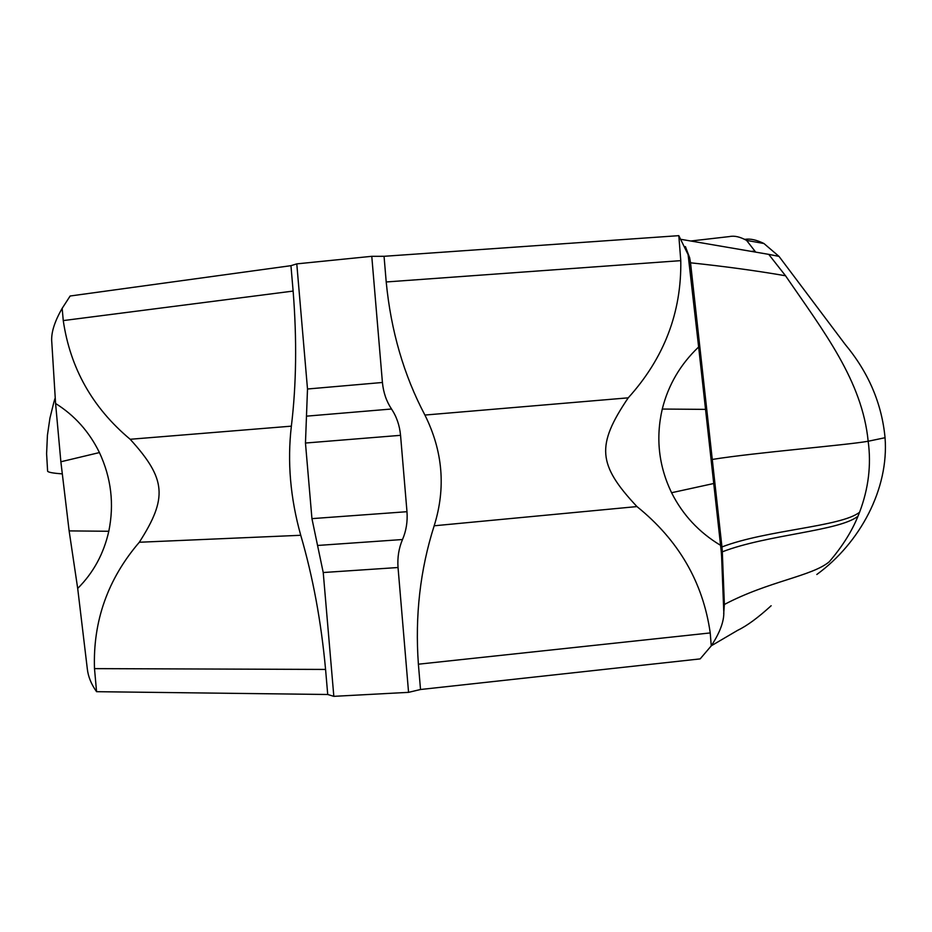 <?xml version="1.0" encoding="UTF-8"?>
<svg xmlns="http://www.w3.org/2000/svg" width="932" height="932" viewBox="0 0 932 932"><rect width="100%" height="100%" fill="white"/><g stroke="black" fill="none" stroke-linecap="round" stroke-linejoin="round"><path stroke-width="1.4" d="M744.621 239.233L745.134 239.326C750.33 238.499 756.586 239.897 763.925 243.508L779.001 256.382L845.359 344.654C868.566 372.532 881.8 403.556 885.051 437.714C889.035 488.741 860.224 542.867 816.816 574.485M678.811 235.656L384.054 256.3L386.209 281.965L680.779 260.645L678.811 235.656L688.107 254.657L698.639 346.984C680.383 364.319 668.267 385.021 662.268 409.055C655.592 438.04 658.703 465.93 671.576 492.725C682.702 514.86 699.035 532.393 720.576 545.337L721.217 551.22L721.951 546.944L722.312 551.826C767.013 534.514 839.65 531.112 857.999 516.165L859.572 512.239C868.531 488.601 871.385 464.94 868.17 441.255C862.216 380.757 823.865 331.745 785.536 275.767L768.737 254.366L681.525 239.431M857.999 516.165C851.813 531.473 842.225 546.688 829.224 561.81C811.877 576.291 768.597 581.149 724.374 604.472L722.312 551.826L721.601 556.229L723.71 610.215C724.618 619.897 720.471 631.779 711.256 645.864L710.231 632.933C703.019 582.279 678.601 540.152 636.952 506.577C597.68 464.66 596.049 445.449 628.238 397.836L424.91 415.055C442.898 451.17 445.985 488.088 434.172 525.788C420.169 569.708 414.903 615.842 418.386 664.201L420.518 689.505L700.153 658.901L711.256 645.864M771.137 605.742C758.1 617.66 746.975 625.838 737.748 630.277L711.337 645.76M327.726 694.491L325.571 669.432L94.493 668.628L96.567 691.684L327.726 694.491L333.831 696.344L408.565 692.348L420.518 689.505M323.229 572.528L317.556 545.465L402.519 539.523C398.814 548.179 397.312 557.511 398.034 567.518L323.229 572.528L333.831 696.344M325.571 669.432C321.167 621.528 312.884 576.815 300.745 535.283C290.318 498.038 287.196 461.666 291.367 426.157C296.388 384.613 296.97 339.586 293.126 291.075L290.947 265.678L70.145 296.003L62.164 308.352L63.259 320.585C70.226 368.233 92.536 407.797 130.177 439.275C166.164 478.85 167.818 497.781 139.311 542.249L300.745 535.283M306.477 416.161L391.522 409.008C396.601 416.627 399.607 425.4 400.55 435.326L305.463 443.038L307.502 389.005L296.784 263.873L290.947 265.678M305.463 443.038L311.94 518.635L317.556 545.465M400.55 435.326L406.981 511.703C407.703 521.629 406.212 530.902 402.519 539.523M391.522 409.008C386.43 401.366 383.39 392.523 382.423 382.481L371.775 256.312L296.784 263.873M690.95 240.992L729.535 236.565C734.358 235.516 740.043 236.798 746.59 240.409L755.328 251.652L752.404 251.162M384.054 256.3L371.775 256.312M386.209 281.965C390.927 330.79 403.836 375.153 424.91 415.055M408.565 692.348L398.034 567.518M680.779 260.645C681.618 312.418 664.108 358.156 628.238 397.836M721.217 551.22L721.601 556.229M720.576 545.337L698.639 346.984M859.572 512.239C841.235 526.825 766.617 529.795 721.951 546.944L690.53 262.801L688.993 259.783M685.393 246.561L689.668 257.803L690.53 262.801C725.108 266.459 756.772 270.781 785.536 275.767M779.001 256.382L768.737 254.366M55.582 403.498L60.871 461.771L69.131 530.902L77.694 588.43C93.386 572.796 103.755 553.736 108.799 531.263C114.345 504.107 111.223 477.871 99.433 452.568C89.227 431.726 74.607 415.369 55.582 403.498L51.808 342.475C50.852 333.376 54.301 322.006 62.164 308.352M96.567 691.684C91.313 684.344 88.237 676.818 87.34 669.094L77.694 588.43M94.493 668.628C92.874 621.108 107.821 578.982 139.311 542.249M723.698 613.582L724.374 604.472L723.71 610.215M885.051 437.714L868.17 441.255C845.312 445.275 755.281 452.509 712.269 459.441M311.94 518.635L406.981 511.703M307.502 389.005L382.423 382.481M713.609 483.533L671.576 492.725M705.408 409.369L662.268 409.055M61.733 473.829C53.042 473.2 48.336 472.338 47.614 471.231L46.6 453.698L47.427 435.209L49.944 418.095L53.858 402.251M60.871 461.771L99.433 452.568M69.131 530.902L108.799 531.263M63.259 320.585L293.126 291.075M130.177 439.275L291.367 426.157M55.279 400.993L54.056 401.599L54.988 398.523M710.231 632.933L418.386 664.201M636.952 506.577L434.172 525.788M688.107 254.657L689.668 257.803M746.59 240.409L763.925 243.508"/></g></svg>
